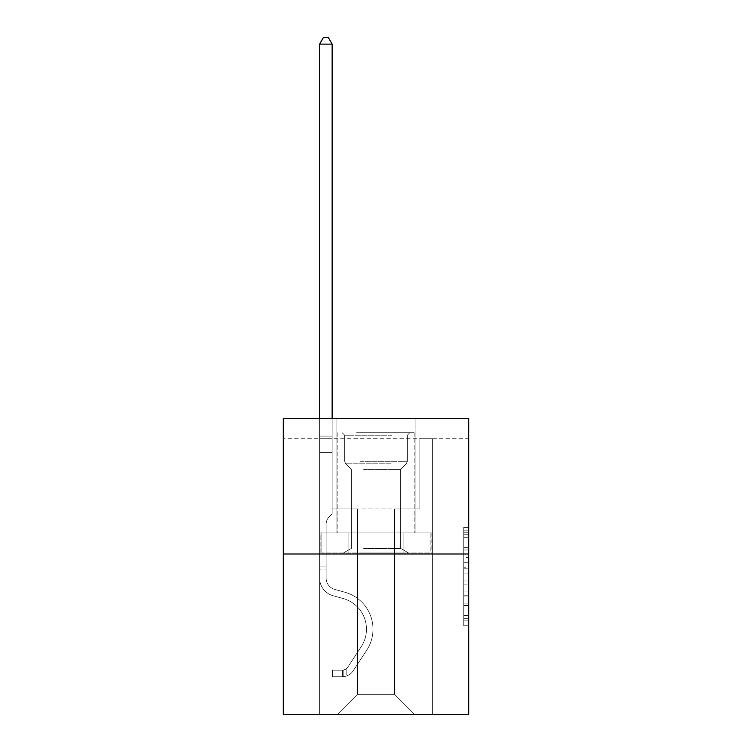 <?xml version="1.0" encoding="UTF-8"?>
<svg xmlns="http://www.w3.org/2000/svg" width="752" height="752" viewBox="0 0 752 752"><rect width="100%" height="100%" fill="white"/><g stroke="black" fill="none" stroke-linecap="round" stroke-linejoin="round"><path stroke-width="0.56" stroke-dasharray="3.76 2.82" d="M463.721 557.364L463.721 573.109L468.731 573.109L468.731 620.832L468.731 532.275L468.731 573.109L463.721 573.109L463.721 530.799L463.721 625.758L463.721 527.349L463.721 618.868L468.731 618.868L463.721 618.868L468.731 618.868L463.721 618.868L463.721 603.123L463.721 625.758L468.731 625.758L468.731 527.349L468.731 618.623L468.731 579.999L463.721 579.999L468.731 579.999L468.731 603.123L468.731 534.24L463.721 534.24L468.731 534.24L468.731 625.758L468.731 532.275L468.731 625.758L463.721 625.758L463.721 527.349L468.731 527.349L468.731 532.275L468.731 527.349L468.731 532.275L468.731 527.349L468.731 530.799L468.731 527.349L463.721 527.349L463.721 534.24L468.731 534.24L463.721 534.24L463.721 557.364L468.731 557.364M415.095 418.657L415.095 532.942L336.905 532.942L415.095 532.942L336.905 532.942L415.095 532.942L415.095 418.657L336.905 418.657L336.905 532.942L336.905 418.657L415.095 418.657M468.731 567.205L468.731 562.289L468.731 567.205L463.721 567.205L463.721 547.4L463.721 605.708L463.721 591.072L468.731 591.072L463.721 591.072L463.721 625.758L468.731 625.758L463.721 625.758L468.731 625.758L463.721 625.758L463.721 527.349L468.731 527.349L463.721 527.349L468.731 527.349L463.721 527.349L463.721 567.205L468.731 567.205M468.731 438.707L468.731 418.657L283.269 418.657L468.731 418.657L468.731 714.4L283.269 714.4L283.269 553.998L468.731 553.998L283.269 553.998L283.269 418.657L468.731 418.657L468.731 438.707L283.269 438.707L468.731 438.707M414.596 714.4L432.391 714.4L432.391 438.707L419.86 438.707L419.86 508.888L394.546 508.888L394.546 694.35L414.596 714.4L432.391 714.4L432.391 438.707L419.86 438.707L419.86 508.888L394.546 508.888L394.546 694.35L357.454 694.35L357.454 508.888L357.454 694.35L357.454 508.888L357.454 694.35L357.454 508.888L394.546 508.888L394.546 694.35L414.596 714.4L432.391 714.4L432.391 438.707L419.86 438.707L419.86 508.888L394.546 508.888L394.546 694.35L414.596 714.4L432.391 714.4L432.391 438.707L419.86 438.707L419.86 508.888L394.546 508.888L394.546 694.35L414.596 714.4L432.391 714.4L432.391 438.707L419.86 438.707L419.86 508.888L394.546 508.888L394.546 694.35L414.596 714.4L432.391 714.4L432.391 438.707L419.86 438.707L419.86 508.888L394.546 508.888L394.546 694.35L414.596 714.4L432.391 714.4L432.391 438.707L419.86 438.707L419.86 508.888L394.546 508.888L394.546 694.35L414.596 714.4L432.391 714.4L432.391 438.707L419.86 438.707L419.86 508.888L394.546 508.888L394.546 694.35L414.596 714.4L432.391 714.4L432.391 438.707L419.86 438.707L419.86 508.888L394.546 508.888L394.546 694.35L414.596 714.4L432.391 714.4L432.391 438.707L419.86 438.707L419.86 508.888L394.546 508.888L394.546 694.35L414.596 714.4L432.391 714.4L432.391 438.707L419.86 438.707L419.86 508.888L394.546 508.888L394.546 694.35L414.596 714.4L432.391 714.4L432.391 438.707L419.86 438.707L419.86 508.888L394.546 508.888L394.546 694.35L414.596 714.4L432.391 714.4L432.391 438.707L419.86 438.707L419.86 508.888L394.546 508.888L394.546 694.35L414.596 714.4L432.391 714.4L432.391 438.707L419.86 438.707L419.86 508.888L394.546 508.888L394.546 694.35L414.596 714.4L432.391 714.4L432.391 438.707L419.86 438.707L419.86 508.888L394.546 508.888L394.546 694.35L414.596 714.4L337.404 714.4L432.391 714.4L432.391 438.707L419.86 438.707L419.86 508.888L394.546 508.888L394.546 694.35L414.596 714.4L394.546 694.35L394.546 508.888L332.14 508.888L332.14 438.707L319.609 438.707L319.609 714.4L337.404 714.4L357.454 694.35L357.454 508.888L332.14 508.888L332.14 438.707L319.609 438.707L319.609 714.4L337.404 714.4L357.454 694.35L357.454 508.888L332.14 508.888L332.14 438.707L319.609 438.707L319.609 714.4L337.404 714.4L357.454 694.35L357.454 508.888L332.14 508.888L332.14 438.707L319.609 438.707L319.609 714.4L337.404 714.4L357.454 694.35L357.454 508.888L332.14 508.888L332.14 438.707L319.609 438.707L319.609 714.4L337.404 714.4L357.454 694.35L357.454 508.888L332.14 508.888L332.14 438.707L319.609 438.707L319.609 714.4L337.404 714.4L357.454 694.35L357.454 508.888L332.14 508.888L332.14 438.707L319.609 438.707L319.609 714.4L337.404 714.4L357.454 694.35L357.454 508.888L332.14 508.888L332.14 438.707L319.609 438.707L319.609 714.4L337.404 714.4L357.454 694.35L357.454 508.888L332.14 508.888L332.14 438.707L319.609 438.707L319.609 714.4L337.404 714.4L357.454 694.35L357.454 508.888L332.14 508.888L332.14 438.707L319.609 438.707L319.609 714.4L337.404 714.4L357.454 694.35L357.454 508.888L332.14 508.888L332.14 438.707L319.609 438.707L319.609 714.4L337.404 714.4L357.454 694.35L357.454 508.888L332.14 508.888L332.14 438.707L319.609 438.707L319.609 714.4L337.404 714.4L357.454 694.35L357.454 508.888L332.14 508.888L332.14 438.707L319.609 438.707L319.609 714.4L337.404 714.4L357.454 694.35L394.546 694.35L414.596 714.4M319.609 714.4L337.404 714.4L357.454 694.35L357.454 508.888L332.14 508.888L332.14 438.707L319.609 438.707L319.609 714.4L337.404 714.4L357.454 694.35L337.404 714.4L357.454 694.35L337.404 714.4L319.609 714.4L319.609 438.707L319.609 714.4M332.14 438.707L319.609 438.707L332.14 438.707L332.14 508.888L332.14 438.707M283.269 438.707L283.269 418.657L283.269 438.707M357.454 508.888L332.14 508.888L357.454 508.888M348.073 553.998L431.855 553.998L320.145 553.998L348.073 553.998L348.073 532.942L320.145 532.942L431.855 532.942L348.073 532.942L348.073 553.998L348.073 532.942L403.927 532.942L403.927 553.998L431.855 553.998L403.927 553.998L403.927 532.942L431.855 532.942L431.855 553.998L431.855 532.942L320.145 532.942L320.145 553.998L320.145 532.942L348.073 532.942L348.073 553.998M283.269 553.998L468.731 553.998M463.721 573.109L468.731 573.109L463.721 573.109M463.721 530.799L463.721 527.349L463.721 530.799L468.731 530.799L463.721 530.799M463.721 605.463L463.721 584.915L463.721 605.463L468.731 605.463L463.721 605.463M463.721 584.915L463.721 579.999L468.731 579.999L463.721 579.999L463.721 584.915L468.731 584.915L463.721 584.915M463.721 547.4L463.721 534.24L463.721 547.4L468.731 547.4L463.721 547.4M463.721 527.349L468.731 527.349L463.721 527.349L463.721 532.275L463.721 527.349L468.731 527.349M463.721 625.758L468.731 625.758L463.721 625.758L463.721 620.832L463.721 625.758M403.927 532.942L403.927 553.998L403.927 532.942M319.609 569.941L319.609 44.114L319.609 452.638L319.609 44.114L332.14 44.114L332.14 436.104L332.14 44.114L319.609 44.114L323.369 37.6L328.38 37.6L323.369 37.6L319.609 44.114L319.609 452.638L319.609 44.114L332.14 44.114L328.38 37.6L332.14 44.114L332.14 452.638L319.609 452.638L319.609 44.114L323.369 37.6L328.38 37.6L323.369 37.6L319.609 44.114L319.609 452.638L332.14 452.638L332.14 513.795L329.31 516.624A10.895 10.895 0 0 0 326.124 524.323A10.895 10.895 0 0 1 329.31 516.624L332.14 513.795L332.14 44.114L319.609 44.114L332.14 44.114L328.38 37.6L332.14 44.114L332.14 452.638L319.609 452.638L319.609 578.062A18.292 18.292 0 0 0 332.995 595.687A18.292 18.292 0 0 1 319.609 578.062L319.609 452.638L332.14 452.638L332.14 513.795L329.31 516.624A10.895 10.895 0 0 0 326.124 524.323A10.895 10.895 0 0 1 329.31 516.624L332.14 513.795L332.14 44.114L319.609 44.114L323.369 37.6L328.38 37.6L323.369 37.6L319.609 44.114L319.609 436.104L319.609 44.114L332.14 44.114L328.38 37.6L332.14 44.114L332.14 452.638L319.609 452.638L319.609 578.062A18.292 18.292 0 0 0 332.995 595.687A18.292 18.292 0 0 1 319.609 578.062L319.609 452.638L332.14 452.638L332.14 513.795L329.31 516.624A10.895 10.895 0 0 0 326.124 524.323A10.895 10.895 0 0 1 329.31 516.624L332.14 513.795L332.14 44.114L319.609 44.114L323.369 37.6L328.38 37.6L323.369 37.6L319.609 44.114L319.609 437.974L319.609 44.114L332.14 44.114L328.38 37.6L332.14 44.114L332.14 452.638L319.609 452.638L319.609 578.062A18.292 18.292 0 0 0 332.995 595.687A18.292 18.292 0 0 1 319.609 578.062L319.609 452.638L332.14 452.638L332.14 513.795L329.31 516.624A10.895 10.895 0 0 0 326.124 524.323A10.895 10.895 0 0 1 329.31 516.624L332.14 513.795L332.14 44.114L319.609 44.114L323.369 37.6L328.38 37.6L323.369 37.6L319.609 44.114L319.609 578.062A18.292 18.292 0 0 0 332.995 595.687L343.194 598.536L332.995 595.687A18.292 18.292 0 0 1 319.609 578.062L319.609 452.638L332.14 452.638L332.14 513.795L329.31 516.624A10.895 10.895 0 0 0 326.124 524.323A10.895 10.895 0 0 1 329.31 516.624L332.14 513.795L332.14 452.638L319.609 452.638L319.609 578.062A18.292 18.292 0 0 0 332.995 595.687A18.292 18.292 0 0 1 319.609 578.062L319.609 452.638L332.14 452.638L332.14 437.974L332.14 513.795L329.31 516.624A10.895 10.895 0 0 0 326.124 524.323A10.895 10.895 0 0 1 329.31 516.624L332.14 513.795L332.14 452.638L319.609 452.638L319.609 578.062A18.292 18.292 0 0 0 332.995 595.687A18.292 18.292 0 0 1 319.609 578.062L319.609 452.638L332.14 452.638L332.14 436.104L332.14 513.795L329.31 516.624A10.895 10.895 0 0 0 326.124 524.323A10.895 10.895 0 0 1 329.31 516.624L332.14 513.795L332.14 452.638L319.609 452.638L319.609 578.062A18.292 18.292 0 0 0 332.995 595.687L343.194 598.536L332.995 595.687A18.292 18.292 0 0 1 319.609 578.062L319.609 452.638L332.14 452.638L332.14 44.114L328.38 37.6L332.14 44.114L332.14 513.795L329.31 516.624A10.895 10.895 0 0 0 326.124 524.323A10.895 10.895 0 0 1 329.31 516.624L332.14 513.795L332.14 452.638L319.609 452.638L319.609 578.062L319.609 569.941L326.124 569.941L326.124 566.933L319.609 566.933L326.124 566.933L326.124 578.062L326.124 524.323L326.124 578.062A11.778 11.778 0 0 0 334.743 589.408A11.778 11.778 0 0 1 326.124 578.062L326.124 524.323L326.124 578.062L326.124 566.933L319.609 566.933L326.124 566.933L326.124 578.062A11.778 11.778 0 0 0 334.743 589.408A11.778 11.778 0 0 1 326.124 578.062L326.124 524.323L326.124 578.062A11.778 11.778 0 0 0 334.743 589.408A11.778 11.778 0 0 1 326.124 578.062L326.124 524.323L326.124 578.062L326.124 566.933L319.609 566.933L326.124 566.933L326.124 578.062A11.778 11.778 0 0 0 334.743 589.408L344.942 592.256L334.743 589.408A11.778 11.778 0 0 1 326.124 578.062L326.124 524.323L326.124 578.062A11.778 11.778 0 0 0 334.743 589.408A11.778 11.778 0 0 1 326.124 578.062L326.124 524.323L326.124 578.062L326.124 566.933L319.609 566.933L326.124 566.933L326.124 578.062A11.778 11.778 0 0 0 334.743 589.408A11.778 11.778 0 0 1 326.124 578.062L326.124 524.323L326.124 578.062A11.778 11.778 0 0 0 334.743 589.408L344.942 592.256L334.743 589.408A11.778 11.778 0 0 1 326.124 578.062L326.124 524.323L326.124 578.062L326.124 569.941L319.609 569.941M342.414 676.706A13.282 13.282 0 0 0 353.271 670.709L366.713 650.226A38.343 38.343 0 0 0 344.942 592.256L334.743 589.408A11.778 11.778 0 0 1 326.124 578.062A11.778 11.778 0 0 0 334.743 589.408A11.778 11.778 0 0 1 326.124 578.062A11.778 11.778 0 0 0 334.743 589.408L344.942 592.256A38.343 38.343 0 0 1 366.713 650.226A38.343 38.343 0 0 0 344.942 592.256L334.743 589.408A11.778 11.778 0 0 1 326.124 578.062A11.778 11.778 0 0 0 334.743 589.408L344.942 592.256L334.743 589.408A11.778 11.778 0 0 1 326.124 578.062A11.778 11.778 0 0 0 334.743 589.408A11.778 11.778 0 0 1 326.124 578.062A11.778 11.778 0 0 0 334.743 589.408L344.942 592.256L334.743 589.408A11.778 11.778 0 0 1 326.124 578.062A11.778 11.778 0 0 0 334.743 589.408L344.942 592.256A38.343 38.343 0 0 1 366.713 650.226A38.343 38.343 0 0 0 344.942 592.256L334.743 589.408A11.778 11.778 0 0 1 326.124 578.062A11.778 11.778 0 0 0 334.743 589.408A11.778 11.778 0 0 1 326.124 578.062A11.778 11.778 0 0 0 334.743 589.408L344.942 592.256L334.743 589.408A11.778 11.778 0 0 1 326.124 578.062A11.778 11.778 0 0 0 334.743 589.408L344.942 592.256A38.343 38.343 0 0 1 366.713 650.226L353.271 670.709L366.713 650.226A38.343 38.343 0 0 0 344.942 592.256L334.743 589.408L344.942 592.256A38.343 38.343 0 0 1 366.713 650.226A38.343 38.343 0 0 0 344.942 592.256L334.743 589.408L344.942 592.256A38.343 38.343 0 0 1 366.713 650.226A38.343 38.343 0 0 0 344.942 592.256L334.743 589.408L344.942 592.256A38.343 38.343 0 0 1 366.713 650.226L353.271 670.709L366.713 650.226A38.343 38.343 0 0 0 344.942 592.256L334.743 589.408L344.942 592.256A38.343 38.343 0 0 1 366.713 650.226A38.343 38.343 0 0 0 344.942 592.256L334.743 589.408L344.942 592.256A38.343 38.343 0 0 1 366.713 650.226A38.343 38.343 0 0 0 344.942 592.256A38.343 38.343 0 0 1 366.713 650.226L353.271 670.709A13.282 13.282 0 0 1 346.174 676.086A13.282 13.282 0 0 0 353.271 670.709L366.713 650.226A38.343 38.343 0 0 0 344.942 592.256A38.343 38.343 0 0 1 366.713 650.226L353.271 670.709L366.713 650.226A38.343 38.343 0 0 0 344.942 592.256A38.343 38.343 0 0 1 366.713 650.226A38.343 38.343 0 0 0 344.942 592.256A38.343 38.343 0 0 1 366.713 650.226L353.271 670.709L366.713 650.226A38.343 38.343 0 0 0 344.942 592.256A38.343 38.343 0 0 1 366.713 650.226L353.271 670.709A13.282 13.282 0 0 1 346.174 676.086C342.31 676.903 342.31 676.903 346.174 676.086C342.31 676.903 342.31 676.903 346.174 676.086A13.282 13.282 0 0 0 353.271 670.709L366.713 650.226A38.343 38.343 0 0 0 344.942 592.256A38.343 38.343 0 0 1 366.713 650.226A38.343 38.343 0 0 0 344.942 592.256A38.343 38.343 0 0 1 366.713 650.226L353.271 670.709L366.713 650.226A38.343 38.343 0 0 0 344.942 592.256A38.343 38.343 0 0 1 366.713 650.226L353.271 670.709A13.282 13.282 0 0 1 346.174 676.086C342.31 676.903 342.31 676.903 346.174 676.086C342.31 676.903 342.31 676.903 346.174 676.086A13.282 13.282 0 0 0 353.271 670.709L366.713 650.226L353.271 670.709A13.282 13.282 0 0 1 346.174 676.086C342.31 676.903 342.31 676.903 346.174 676.086C342.31 676.903 342.31 676.903 346.174 676.086A13.282 13.282 0 0 0 353.271 670.709L366.713 650.226L353.271 670.709A13.282 13.282 0 0 1 346.174 676.086C342.31 676.903 342.31 676.903 346.174 676.086C342.31 676.903 342.31 676.903 346.174 676.086A13.282 13.282 0 0 0 353.271 670.709L366.713 650.226L353.271 670.709A13.282 13.282 0 0 1 346.174 676.086C342.31 676.903 342.31 676.903 346.174 676.086C342.31 676.903 342.31 676.903 346.174 676.086A13.282 13.282 0 0 0 353.271 670.709L366.713 650.226L353.271 670.709A13.282 13.282 0 0 1 346.174 676.086C342.31 676.903 342.31 676.903 346.174 676.086C342.31 676.903 342.31 676.903 346.174 676.086A13.282 13.282 0 0 0 353.271 670.709L366.713 650.226L353.271 670.709A13.282 13.282 0 0 1 346.174 676.086C342.31 676.903 342.31 676.903 346.174 676.086C342.31 676.903 342.31 676.903 346.174 676.086A13.282 13.282 0 0 0 353.271 670.709A13.282 13.282 0 0 1 342.414 676.706L342.414 670.182A6.768 6.768 0 0 0 347.819 667.137L361.261 646.654A31.828 31.828 0 0 0 343.194 598.536A31.828 31.828 0 0 1 361.261 646.654A31.828 31.828 0 0 0 343.194 598.536L332.995 595.687A18.292 18.292 0 0 1 319.609 578.062A18.292 18.292 0 0 0 332.995 595.687A18.292 18.292 0 0 1 319.609 578.062A18.292 18.292 0 0 0 332.995 595.687L343.194 598.536L332.995 595.687A18.292 18.292 0 0 1 319.609 578.062A18.292 18.292 0 0 0 332.995 595.687L343.194 598.536L332.995 595.687A18.292 18.292 0 0 1 319.609 578.062A18.292 18.292 0 0 0 332.995 595.687A18.292 18.292 0 0 1 319.609 578.062A18.292 18.292 0 0 0 332.995 595.687L343.194 598.536A31.828 31.828 0 0 1 361.261 646.654A31.828 31.828 0 0 0 343.194 598.536L332.995 595.687A18.292 18.292 0 0 1 319.609 578.062A18.292 18.292 0 0 0 332.995 595.687L343.194 598.536L332.995 595.687A18.292 18.292 0 0 1 319.609 578.062A18.292 18.292 0 0 0 332.995 595.687A18.292 18.292 0 0 1 319.609 578.062A18.292 18.292 0 0 0 332.995 595.687L343.194 598.536L332.995 595.687A18.292 18.292 0 0 1 319.609 578.062A18.292 18.292 0 0 0 332.995 595.687L343.194 598.536A31.828 31.828 0 0 1 361.261 646.654L347.819 667.137L361.261 646.654A31.828 31.828 0 0 0 343.194 598.536L332.995 595.687L343.194 598.536A31.828 31.828 0 0 1 361.261 646.654A31.828 31.828 0 0 0 343.194 598.536L332.995 595.687L343.194 598.536A31.828 31.828 0 0 1 361.261 646.654A31.828 31.828 0 0 0 343.194 598.536L332.995 595.687L343.194 598.536A31.828 31.828 0 0 1 361.261 646.654L347.819 667.137L361.261 646.654A31.828 31.828 0 0 0 343.194 598.536L332.995 595.687L343.194 598.536A31.828 31.828 0 0 1 361.261 646.654A31.828 31.828 0 0 0 343.194 598.536L332.995 595.687L343.194 598.536A31.828 31.828 0 0 1 361.261 646.654A31.828 31.828 0 0 0 343.194 598.536A31.828 31.828 0 0 1 361.261 646.654L347.819 667.137A6.768 6.768 0 0 1 346.174 668.876C342.376 670.615 342.376 670.615 346.174 668.876C342.376 670.615 342.376 670.615 346.174 668.876A6.768 6.768 0 0 0 347.819 667.137L361.261 646.654A31.828 31.828 0 0 0 343.194 598.536A31.828 31.828 0 0 1 361.261 646.654L347.819 667.137L361.261 646.654A31.828 31.828 0 0 0 343.194 598.536A31.828 31.828 0 0 1 361.261 646.654A31.828 31.828 0 0 0 343.194 598.536A31.828 31.828 0 0 1 361.261 646.654L347.819 667.137L361.261 646.654A31.828 31.828 0 0 0 343.194 598.536A31.828 31.828 0 0 1 361.261 646.654L347.819 667.137A6.768 6.768 0 0 1 346.174 668.876C342.376 670.615 342.376 670.615 346.174 668.876C342.376 670.615 342.376 670.615 346.174 668.876A6.768 6.768 0 0 0 347.819 667.137L361.261 646.654A31.828 31.828 0 0 0 343.194 598.536A31.828 31.828 0 0 1 361.261 646.654A31.828 31.828 0 0 0 343.194 598.536A31.828 31.828 0 0 1 361.261 646.654L347.819 667.137L361.261 646.654A31.828 31.828 0 0 0 343.194 598.536A31.828 31.828 0 0 1 361.261 646.654L347.819 667.137A6.768 6.768 0 0 1 346.174 668.876C342.376 670.615 342.376 670.615 346.174 668.876C342.376 670.615 342.376 670.615 346.174 668.876A6.768 6.768 0 0 0 347.819 667.137L361.261 646.654L347.819 667.137A6.768 6.768 0 0 1 346.174 668.876C342.376 670.615 342.376 670.615 346.174 668.876C342.376 670.615 342.376 670.615 346.174 668.876A6.768 6.768 0 0 0 347.819 667.137L361.261 646.654L347.819 667.137A6.768 6.768 0 0 1 346.174 668.876C342.376 670.615 342.376 670.615 346.174 668.876C342.376 670.615 342.376 670.615 346.174 668.876A6.768 6.768 0 0 0 347.819 667.137L361.261 646.654L347.819 667.137A6.768 6.768 0 0 1 346.174 668.876C342.376 670.615 342.376 670.615 346.174 668.876C342.376 670.615 342.376 670.615 346.174 668.876A6.768 6.768 0 0 0 347.819 667.137L361.261 646.654L347.819 667.137A6.768 6.768 0 0 1 346.174 668.876C342.376 670.615 342.376 670.615 346.174 668.876C342.376 670.615 342.376 670.615 346.174 668.876A6.768 6.768 0 0 0 347.819 667.137L361.261 646.654L347.819 667.137A6.768 6.768 0 0 1 346.174 668.876C342.376 670.615 342.376 670.615 346.174 668.876C342.376 670.615 342.376 670.615 346.174 668.876A6.768 6.768 0 0 0 347.819 667.137A6.768 6.768 0 0 1 342.414 670.182L342.414 676.706L332.393 676.706L342.414 676.706A13.282 13.282 0 0 0 353.271 670.709A13.282 13.282 0 0 1 342.414 676.706L342.414 670.182L332.393 670.192L342.414 670.182A6.768 6.768 0 0 0 347.819 667.137A6.768 6.768 0 0 1 342.414 670.182L342.414 676.706L332.393 676.706L332.393 670.192L332.393 676.706L342.414 676.706A13.282 13.282 0 0 0 353.271 670.709A13.282 13.282 0 0 1 342.414 676.706L342.414 670.182L332.393 670.192L342.414 670.182A6.768 6.768 0 0 0 347.819 667.137A6.768 6.768 0 0 1 342.414 670.182L342.414 676.706L332.393 676.706L332.393 670.192L332.393 676.706L342.414 676.706A13.282 13.282 0 0 0 353.271 670.709A13.282 13.282 0 0 1 342.414 676.706L342.414 670.182L332.393 670.192L342.414 670.182A6.768 6.768 0 0 0 347.819 667.137A6.768 6.768 0 0 1 342.414 670.182L342.414 676.706L332.393 676.706L332.393 670.192L332.393 676.706L342.414 676.706A13.282 13.282 0 0 0 353.271 670.709A13.282 13.282 0 0 1 342.414 676.706L342.414 670.182L332.393 670.192L342.414 670.182A6.768 6.768 0 0 0 347.819 667.137A6.768 6.768 0 0 1 342.414 670.182L342.414 676.706L332.393 676.706L332.393 670.192L332.393 676.706L342.414 676.706A13.282 13.282 0 0 0 353.271 670.709A13.282 13.282 0 0 1 342.414 676.706L342.414 670.182L332.393 670.192L342.414 670.182A6.768 6.768 0 0 0 347.819 667.137A6.768 6.768 0 0 1 342.414 670.182L342.414 676.706L332.393 676.706L332.393 670.192L332.393 676.706L342.414 676.706A13.282 13.282 0 0 0 353.271 670.709A13.282 13.282 0 0 1 342.414 676.706L342.414 670.182L332.393 670.192L342.414 670.182A6.768 6.768 0 0 0 347.819 667.137A6.768 6.768 0 0 1 342.414 670.182L342.414 676.706L332.393 676.706L332.393 670.192L332.393 676.706L342.414 676.706A13.282 13.282 0 0 0 353.271 670.709A13.282 13.282 0 0 1 342.414 676.706L342.414 670.182L332.393 670.192L342.414 670.182A6.768 6.768 0 0 0 347.819 667.137A6.768 6.768 0 0 1 342.414 670.182L342.414 676.706L332.393 676.706L332.393 670.192L332.393 676.706L342.414 676.706M359.08 432.691L409.831 432.691L359.08 432.691M391.66 435.201L344.67 435.201L391.66 435.201M359.71 552.993L408.58 552.993L359.71 552.993M363.667 548.424L400.666 548.424L363.667 548.424M363.667 469.427L400.666 469.427L363.667 469.427M356.58 432.691L414.85 432.691L356.58 432.691M356.58 532.942L414.85 532.942L356.58 532.942M430.116 532.942L321.884 532.942L430.116 532.942L430.116 552.993L321.884 552.993L430.116 552.993L321.884 552.993L430.116 552.993L430.116 532.942L403.063 532.942L403.063 552.993L403.063 532.942L348.937 532.942L348.937 552.993L348.937 532.942L321.884 532.942L321.884 552.993L321.884 532.942L430.116 532.942M403.063 532.942L403.063 552.993L403.063 532.942M348.937 532.942L348.937 552.993L348.937 532.942M319.609 418.657L319.609 44.114L332.14 44.114L319.609 44.114L323.369 37.6L328.38 37.6L323.369 37.6L319.609 44.114L319.609 436.104L319.609 44.114L332.14 44.114L328.38 37.6L332.14 44.114L332.14 436.104L332.14 44.114L319.609 44.114L323.369 37.6L328.38 37.6L323.369 37.6L319.609 44.114L332.14 44.114L328.38 37.6L332.14 44.114L332.14 418.657M332.393 670.192L342.169 670.192L332.393 670.192L332.393 676.706L332.393 670.192M319.609 436.104L319.609 437.974L319.609 436.104L332.14 436.104L319.609 436.104M346.174 676.086C342.31 676.903 342.31 676.903 346.174 676.086C342.31 676.903 342.31 676.903 346.174 676.086L346.174 668.876L346.174 676.086M332.14 44.114L328.38 37.6L323.369 37.6L319.609 44.114M463.721 603.123L468.731 603.123L463.721 603.123M463.721 595.744L468.731 595.744M463.721 549.985L468.731 549.985L463.721 549.985M463.721 532.275L468.731 532.275M463.721 620.832L468.731 620.832M463.721 615.427L468.731 615.427M463.721 537.68L468.731 537.68M463.721 568.192L468.731 568.192L463.721 568.192M463.721 595.988L468.731 595.988L463.721 595.988M463.721 605.708L468.731 605.708L463.721 605.708M463.721 562.289L468.731 562.289L463.721 562.289M319.609 437.974L332.14 437.974L319.609 437.974M360.34 461.314L407.33 461.314L360.34 461.314M391.153 463.796L345.694 463.796L391.153 463.796M463.721 618.623L468.731 618.623M463.721 618.868L468.731 618.868M463.721 534.24L468.731 534.24M343.166 670.117L343.166 676.668L343.166 670.117M344.67 435.201L342.169 432.691L344.67 435.201L344.67 461.314L345.694 463.796L351.334 469.427L351.334 548.424L343.42 552.993L351.334 548.424L351.334 469.427L345.694 463.796L344.67 461.314L344.67 435.201M414.85 432.691L414.85 532.942L414.85 432.691M337.15 432.691L337.15 532.942L337.15 432.691M407.33 461.314L407.33 435.201L409.831 432.691L407.33 435.201L407.33 461.314L406.306 463.796L400.666 469.427L400.666 548.424L408.58 552.993L400.666 548.424L400.666 469.427L406.306 463.796L407.33 461.314"/><path stroke-width="1.13" d="M468.731 553.998L468.731 418.657L283.269 418.657L283.269 714.4L468.731 714.4L468.731 553.998L283.269 553.998M332.14 418.657L332.14 44.114L319.609 44.114L319.609 418.657M319.609 44.114L323.369 37.6L328.38 37.6L332.14 44.114"/></g></svg>
